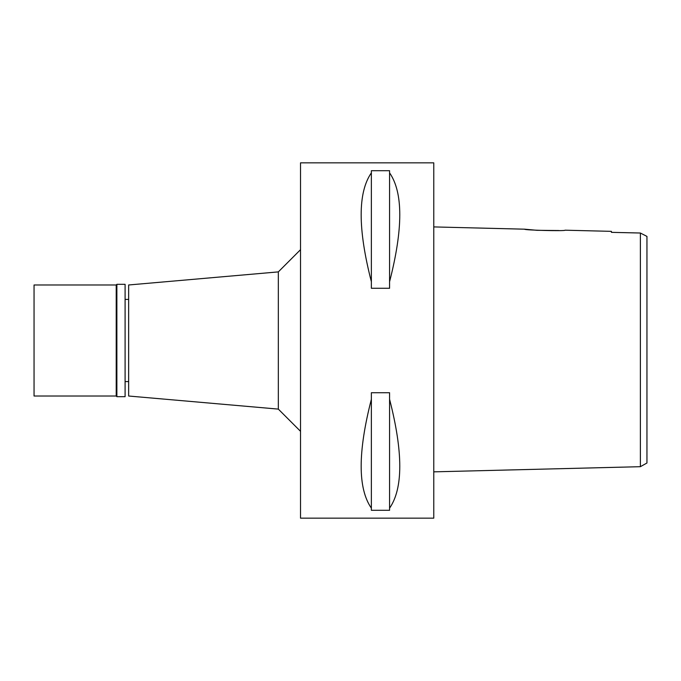 <?xml version="1.0" encoding="UTF-8"?>
<svg xmlns="http://www.w3.org/2000/svg" width="681" height="681" viewBox="0 0 681 681"><rect width="100%" height="100%" fill="white"/><g stroke="black" fill="none" stroke-linecap="round" stroke-linejoin="round"><path stroke-width="1.02" d="M646.95 236.401L646.95 463.003L646.95 236.401L640.378 233.021L611.419 232.349L611.419 231.353L565.009 230.195C566.243 231.276 523.306 230.187 524.591 229.182L433.771 226.918M639.382 232.996L611.419 232.349L611.419 231.353M646.184 236.009L640.378 233.021L640.378 466.689L646.95 463.003M640.378 246.565L640.378 256.609M640.378 417.419L640.378 466.689L433.771 471.848M559.016 230.527L537.037 230.314L524.591 229.182M433.771 518.156L433.771 162.844L300.525 162.844L300.525 518.156L433.771 518.156M389.575 281.713L389.575 288.267L371.366 288.267L371.366 281.713C357.763 228.765 357.763 192.485 371.366 172.855L371.366 170.701L389.575 170.701L389.575 172.855C403.178 192.485 403.178 228.765 389.575 281.713L389.575 172.855M389.575 508.145L389.575 510.299L371.366 510.299L371.366 508.145C357.763 488.515 357.763 452.235 371.366 399.287L371.366 392.733L389.575 392.733L389.575 399.287C403.178 452.235 403.178 488.515 389.575 508.145L389.575 399.287M300.525 249.68L278.325 271.889L278.325 409.111L128.649 396.019L128.649 284.981L278.325 271.889M300.525 431.32L278.325 409.111M128.649 299.419L125.1 299.419M128.649 381.581L125.1 381.581M371.366 172.855L371.366 281.713M371.366 399.287L371.366 508.145M116.877 396.683L125.1 396.683L125.1 284.317L116.877 284.317L116.877 396.683L116.213 396.019L116.213 284.981L34.05 284.981L34.05 396.019L116.213 396.019M116.877 284.317L116.213 284.981"/></g></svg>
